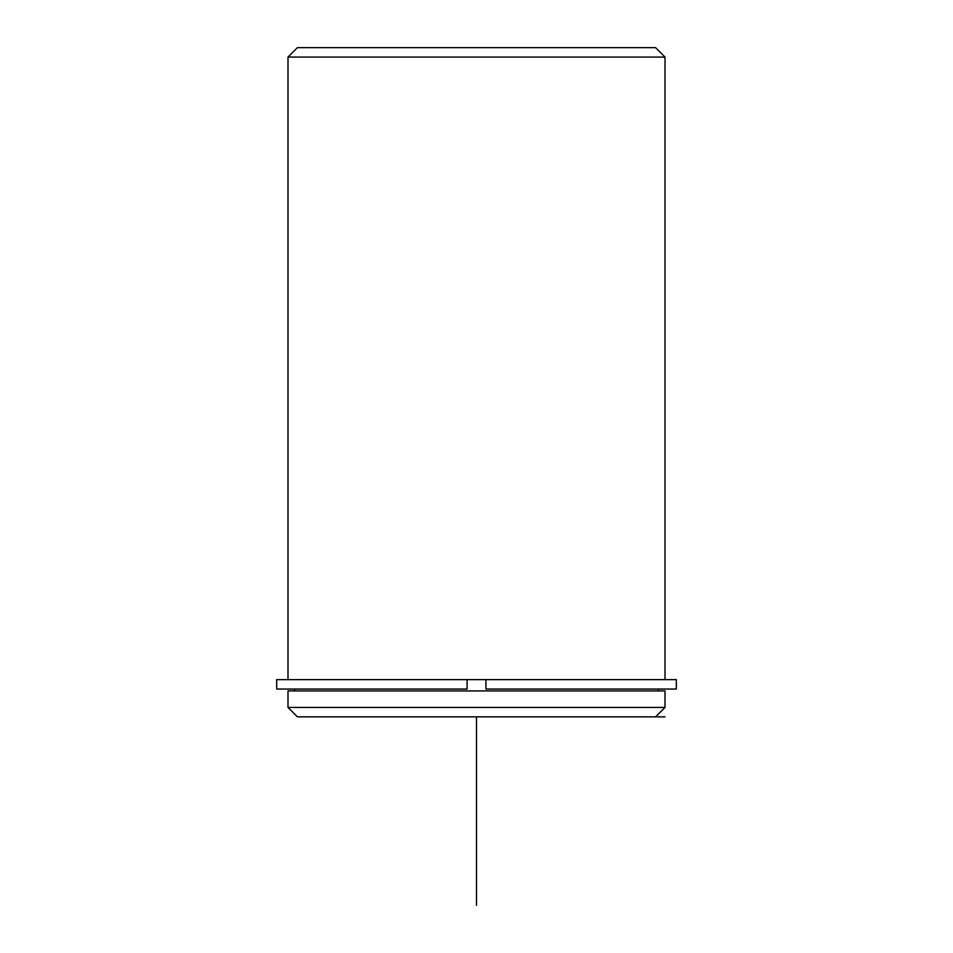 <?xml version="1.0" encoding="UTF-8"?>
<svg xmlns="http://www.w3.org/2000/svg" width="953" height="953" viewBox="0 0 953 953"><rect width="100%" height="100%" fill="white"/><g stroke="black" fill="none" stroke-linecap="round" stroke-linejoin="round"><path stroke-width="1.43" d="M467.077 689.043L276.68 689.043L276.68 679.62L467.077 679.62L467.077 689.043L467.077 679.62L485.923 679.62L485.923 689.043L676.32 689.043L676.32 679.62L485.923 679.62M287.997 690.925L665.003 690.925L665.003 707.424L287.997 707.424L287.997 690.925M287.997 707.424L297.419 716.847L665.003 716.847M287.997 679.62L287.997 57.073L665.003 57.073L665.003 679.62M287.997 57.073L297.419 47.65L655.581 47.65L665.003 57.073M476.5 716.847L476.5 905.35M658.404 690.925L658.404 689.043M294.596 690.925L294.596 689.043M655.581 716.847L665.003 707.424"/></g></svg>
